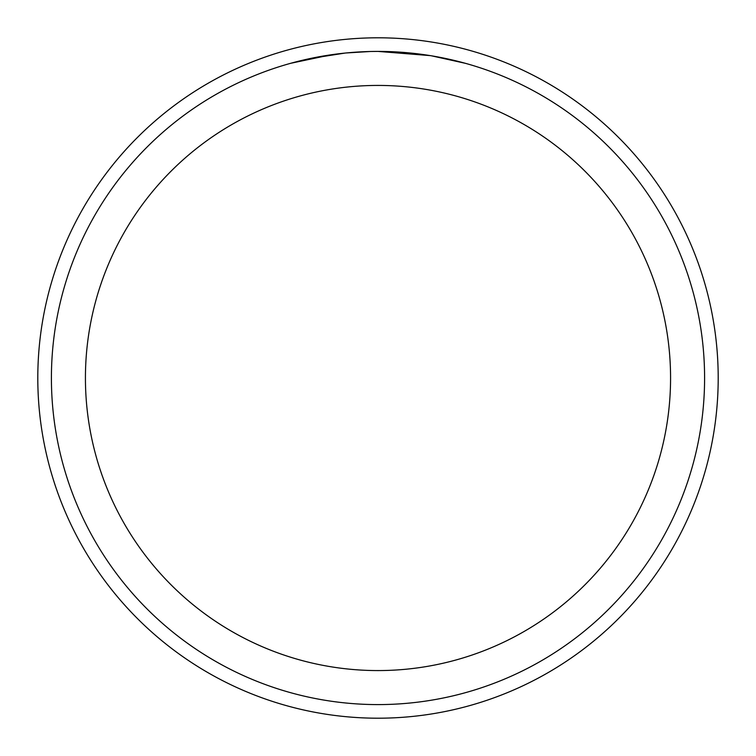 <?xml version="1.0" encoding="UTF-8"?>
<svg xmlns="http://www.w3.org/2000/svg" width="756" height="756" viewBox="0 0 756 756"><rect width="100%" height="100%" fill="white"/><g stroke="black" fill="none" stroke-linecap="round" stroke-linejoin="round"><path stroke-width="1.13" d="M378 37.8A340.2 340.2 0 0 1 718.2 378A340.2 340.2 0 0 1 378 718.2A340.2 340.2 0 0 1 37.8 378A340.2 340.2 0 0 1 378 37.8A340.2 340.2 0 0 1 718.2 378A340.2 340.2 0 0 1 378 718.2A340.2 340.2 0 0 1 37.8 378A340.2 340.2 0 0 1 378 37.8M372.056 51.465L378 51.408A326.592 326.592 0 0 1 704.592 378A326.592 326.592 0 0 1 378 704.592A326.592 326.592 0 0 1 51.408 378A326.592 326.592 0 0 1 378 51.408L430.221 55.613M431.6 55.84L465.318 63.306M378 85.428A292.572 292.572 0 0 1 670.572 378A292.572 292.572 0 0 1 378 670.572A292.572 292.572 0 0 1 85.428 378A292.572 292.572 0 0 1 378 85.428M344.849 53.1L310.385 58.486M356.454 52.117L358.079 52.013M290.682 63.296L331.015 54.81M333.765 54.423L341.268 53.478M349.348 52.665L354.025 52.287M355.225 52.202L357.049 52.079M359.847 51.918L364.761 51.682M370.26 51.502L346.239 52.958"/></g></svg>
